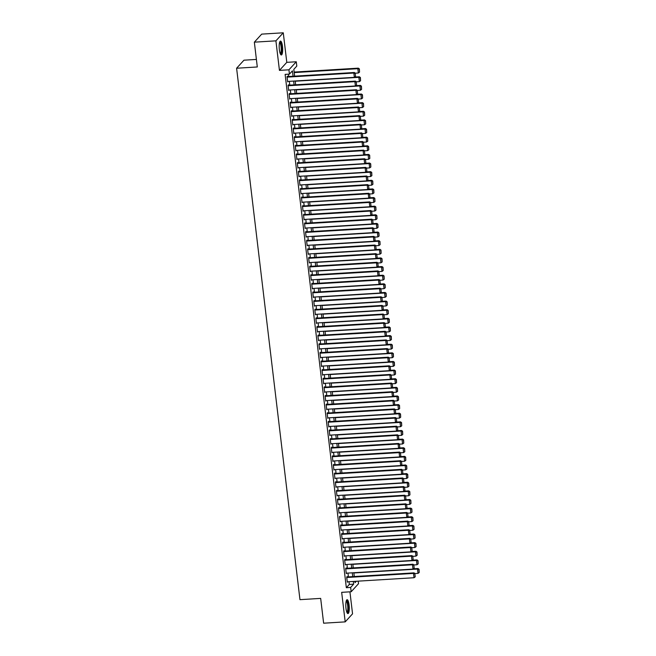 <?xml version="1.0" encoding="UTF-8"?>
<svg xmlns="http://www.w3.org/2000/svg" width="656" height="656" viewBox="0 0 656 656"><rect width="100%" height="100%" fill="white"/><g stroke="black" fill="none" stroke-linecap="round" stroke-linejoin="round"><path stroke-width="0.98" d="M349.09 604.947A6.954 1.697 86.5 0 0 347.114 599.707A6.954 1.697 86.5 0 0 345.983 608.342A6.954 1.697 86.5 0 0 347.959 613.581A6.954 1.697 86.5 0 0 349.09 604.947M282.482 46.338A6.954 1.697 86.5 0 0 280.506 41.098A6.954 1.697 86.5 0 0 279.374 49.733A6.954 1.697 86.5 0 0 281.35 54.973A6.954 1.697 86.5 0 0 282.482 46.338M358.209 581.142L358.52 583.709L351.165 591.753L350.648 587.44L353.633 584.176L353.305 581.446M256.406 59.425L243.958 60.188L236.603 68.232L299.964 599.666L320.669 598.395L323.629 623.2L345.195 621.88L352.551 613.836L349.927 591.827M236.603 68.232L257.3 66.969L254.348 42.164L261.703 34.12L283.269 32.8L275.914 40.844L279.44 70.389L288.927 69.807L296.282 61.771L296.799 66.084L293.814 69.339L294.626 76.153M279.44 70.389L286.795 62.345L283.269 32.8M286.795 62.345L296.282 61.771M254.348 42.164L275.914 40.844M347.245 576.952L347.196 576.526L346.696 577.067L347.311 582.241L347.737 581.782M346.212 568.326L346.163 567.899L345.671 568.44L346.286 573.615L346.704 573.155M345.187 559.699L345.138 559.273L344.638 559.814L345.253 564.988L345.679 564.529M344.162 551.073L344.105 550.646L343.613 551.188L344.228 556.362L344.646 555.903M343.129 542.446L343.08 542.012L342.58 542.561L343.195 547.735L343.621 547.276M342.104 533.82L342.047 533.385L341.555 533.935L342.17 539.109L342.588 538.65M341.071 525.194L341.022 524.759L340.521 525.308L341.145 530.483L341.563 530.023M340.046 516.567L339.988 516.133L339.496 516.674L340.111 521.856L340.53 521.397M339.013 507.941L338.963 507.506L338.463 508.047L339.086 513.23L339.505 512.771M337.988 499.314L337.938 498.88L337.438 499.421L338.053 504.603L338.48 504.136M336.954 490.688L336.905 490.253L336.405 490.795L337.028 495.969L337.446 495.51M335.929 482.053L335.88 481.627L335.38 482.168L335.995 487.342L336.421 486.883M334.896 473.427L334.847 473.001L334.355 473.542L334.97 478.716L335.388 478.257M333.871 464.801L333.822 464.374L333.322 464.915L333.937 470.09L334.363 469.63M332.846 456.174L332.789 455.748L332.297 456.289L332.912 461.463L333.33 461.004M331.813 447.548L331.764 447.113L331.264 447.663L331.879 452.837L332.305 452.378M330.788 438.921L330.731 438.487L330.239 439.036L330.854 444.21L331.272 443.751M329.755 430.295L329.706 429.86L329.205 430.41L329.829 435.584L330.247 435.125M328.73 421.669L328.672 421.234L328.18 421.775L328.795 426.958L329.214 426.498M327.697 413.042L327.647 412.608L327.147 413.149L327.77 418.331L328.189 417.872M326.672 404.416L326.622 403.981L326.122 404.522L326.737 409.705L327.164 409.237M325.638 395.789L325.589 395.355L325.089 395.896L325.712 401.07L326.13 400.611M324.613 387.155L324.564 386.728L324.064 387.27L324.679 392.444L325.105 391.985M323.58 378.528L323.531 378.102L323.039 378.643L323.654 383.817L324.072 383.358M322.555 369.902L322.506 369.476L322.006 370.017L322.621 375.191L323.047 374.732M321.53 361.276L321.473 360.849L320.981 361.39L321.596 366.565L322.014 366.105M320.497 352.649L320.448 352.223L319.948 352.764L320.563 357.938L320.989 357.479M319.472 344.023L319.415 343.588L318.923 344.138L319.538 349.312L319.956 348.853M318.439 335.396L318.39 334.962L317.889 335.511L318.513 340.685L318.931 340.226M317.414 326.77L317.356 326.335L316.864 326.885L317.479 332.059L317.898 331.6M316.381 318.144L316.331 317.709L315.831 318.25L316.454 323.433L316.873 322.973M315.356 309.517L315.306 309.083L314.806 309.624L315.421 314.806L315.848 314.339M314.322 300.891L314.273 300.456L313.773 300.997L314.396 306.172L314.814 305.712M313.297 292.256L313.248 291.83L312.748 292.371L313.363 297.545L313.789 297.086M312.264 283.63L312.215 283.203L311.723 283.745L312.338 288.919L312.756 288.46M311.239 275.003L311.19 274.577L310.69 275.118L311.305 280.292L311.731 279.833M310.214 266.377L310.157 265.951L309.665 266.492L310.28 271.666L310.698 271.207M309.181 257.751L309.132 257.324L308.632 257.865L309.247 263.04L309.673 262.58M308.156 249.124L308.099 248.69L307.607 249.239L308.222 254.413L308.64 253.954M307.123 240.498L307.074 240.063L306.573 240.613L307.197 245.787L307.615 245.328M306.098 231.871L306.04 231.437L305.548 231.986L306.163 237.16L306.582 236.701M305.065 223.245L305.015 222.81L304.515 223.352L305.138 228.534L305.557 228.075M304.04 214.619L303.99 214.184L303.49 214.725L304.105 219.908L304.532 219.44M303.006 205.992L302.957 205.558L302.465 206.099L303.08 211.273L303.498 210.814M301.981 197.358L301.932 196.931L301.432 197.472L302.047 202.647L302.473 202.187M300.948 188.731L300.899 188.305L300.407 188.846L301.022 194.02L301.44 193.561M299.923 180.105L299.874 179.678L299.374 180.22L299.989 185.394L300.415 184.935M298.898 171.478L298.841 171.052L298.349 171.593L298.964 176.767L299.382 176.308M297.865 162.852L297.816 162.426L297.316 162.967L297.939 168.141L298.357 167.682M296.84 154.226L296.783 153.791L296.291 154.34L296.906 159.515L297.324 159.055M295.807 145.599L295.758 145.165L295.257 145.714L295.881 150.888L296.299 150.429M294.782 136.973L294.724 136.538L294.232 137.088L294.847 142.262L295.266 141.803M293.749 128.346L293.699 127.912L293.199 128.453L293.822 133.635L294.241 133.176M292.724 119.72L292.674 119.285L292.174 119.827L292.789 125.009L293.216 124.542M291.69 111.094L291.641 110.659L291.149 111.2L291.764 116.383L292.182 115.915M290.665 102.459L290.616 102.033L290.116 102.574L290.731 107.748L291.157 107.289M289.632 93.833L289.583 93.406L289.091 93.947L289.706 99.122L290.124 98.662M288.607 85.206L288.558 84.78L288.058 85.321L288.673 90.495L289.099 90.036M293.06 76.244L292.42 70.864L289.435 74.12L285.122 74.39L346.335 587.702L349.32 584.439L348.992 581.708M348.418 576.886L347.959 573.082M347.385 568.26L346.934 564.455M346.36 559.634L345.909 555.829M345.327 550.999L344.876 547.194M344.302 542.373L343.851 538.568M343.268 533.746L342.817 529.941M342.243 525.12L341.792 521.315M341.218 516.493L340.759 512.689M340.185 507.867L339.734 504.062M339.16 499.241L338.701 495.436M338.127 490.614L337.676 486.809M337.102 481.988L336.643 478.183M336.069 473.361L335.618 469.557M335.044 464.735L334.593 460.93M334.011 456.1L333.56 452.304M332.986 447.474L332.535 443.669M331.952 438.848L331.501 435.043M330.927 430.221L330.476 426.416M329.902 421.595L329.443 417.79M328.869 412.968L328.418 409.164M327.844 404.342L327.385 400.537M326.811 395.716L326.36 391.911M325.786 387.089L325.327 383.284M324.753 378.463L324.302 374.658M323.728 369.836L323.277 366.032M322.695 361.202L322.244 357.405M321.67 352.575L321.219 348.771M320.636 343.949L320.185 340.144M319.611 335.323L319.16 331.518M318.586 326.696L318.127 322.891M317.553 318.07L317.102 314.265M316.528 309.443L316.069 305.639M315.495 300.817L315.044 297.012M314.47 292.191L314.011 288.386M313.437 283.564L312.986 279.759M312.412 274.938L311.961 271.133M311.379 266.303L310.928 262.507M310.354 257.677L309.903 253.872M309.32 249.05L308.869 245.246M308.295 240.424L307.844 236.619M307.27 231.798L306.811 227.993M306.237 223.171L305.786 219.366M305.212 214.545L304.753 210.74M304.179 205.918L303.728 202.114M303.154 197.292L302.695 193.487M302.121 188.666L301.67 184.861M301.096 180.039L300.645 176.234M300.063 171.405L299.612 167.608M299.038 162.778L298.587 158.973M298.004 154.152L297.553 150.347M296.979 145.525L296.528 141.721M295.954 136.899L295.495 133.094M294.921 128.273L294.47 124.468M293.896 119.646L293.437 115.841M292.863 111.02L292.412 107.215M291.838 102.393L291.379 98.589M290.805 93.767L290.354 89.962M289.78 85.141L289.329 81.336M288.747 76.506L288.476 74.185M287.582 76.58L287.525 76.153L287.033 76.695L287.648 81.869L288.066 81.41M351.165 591.753L341.669 592.335L345.195 621.88M346.335 587.702L350.648 587.44M289.435 74.12L288.927 69.807M354.863 581.347L355.019 582.659L356.298 581.257M295.2 80.975L295.651 84.78M296.225 89.601L296.684 93.406M297.258 98.228L297.709 102.033M298.283 106.854L298.742 110.659M299.316 115.481L299.767 119.285M300.341 124.107L300.801 127.912M301.375 132.733L301.826 136.538M302.4 141.36L302.859 145.165M303.433 149.994L303.884 153.791M304.458 158.621L304.909 162.426M305.491 167.247L305.942 171.052M306.516 175.874L306.967 179.678M307.541 184.5L308 188.305M308.574 193.126L309.025 196.931M309.599 201.753L310.058 205.558M310.632 210.379L311.083 214.184M311.657 219.006L312.117 222.81M312.691 227.632L313.142 231.437M313.716 236.258L314.167 240.063M314.749 244.893L315.2 248.69M315.774 253.519L316.225 257.324M316.807 262.146L317.258 265.951M317.832 270.772L318.283 274.577M318.857 279.399L319.316 283.203M319.89 288.025L320.341 291.83M320.915 296.651L321.374 300.456M321.948 305.278L322.399 309.083M322.973 313.904L323.433 317.709M324.007 322.531L324.458 326.335M325.032 331.157L325.483 334.962M326.065 339.792L326.516 343.588M327.09 348.418L327.541 352.223M328.123 357.044L328.574 360.849M329.148 365.671L329.599 369.476M330.173 374.297L330.632 378.102M331.206 382.924L331.657 386.728M332.231 391.55L332.69 395.355M333.264 400.176L333.715 403.981M334.289 408.803L334.749 412.608M335.323 417.429L335.774 421.234M336.348 426.056L336.799 429.86M337.381 434.682L337.832 438.487M338.406 443.317L338.857 447.121M339.439 451.943L339.89 455.748M340.464 460.569L340.915 464.374M341.489 469.196L341.948 473.001M342.522 477.822L342.973 481.627M343.547 486.449L344.006 490.253M344.58 495.075L345.031 498.88M345.605 503.701L346.065 507.506M346.639 512.328L347.09 516.133M347.664 520.954L348.115 524.759M348.697 529.581L349.148 533.385M349.722 538.215L350.173 542.02M350.755 546.842L351.206 550.646M351.78 555.468L352.231 559.273M352.805 564.094L353.264 567.899M353.838 572.721L354.289 576.526M352.731 576.624L352.272 572.819M351.698 567.989L351.247 564.185M350.673 559.363L350.222 555.558M349.64 550.737L349.189 546.932M348.615 542.11L348.164 538.305M347.582 533.484L347.131 529.679M346.557 524.857L346.106 521.053M345.532 516.231L345.072 512.426M344.498 507.605L344.047 503.8M343.473 498.978L343.014 495.173M342.44 490.352L341.989 486.547M341.415 481.725L340.956 477.921M340.382 473.091L339.931 469.294M339.357 464.464L338.906 460.66M338.324 455.838L337.873 452.033M337.299 447.212L336.848 443.407M336.266 438.585L335.815 434.78M335.241 429.959L334.79 426.154M334.216 421.332L333.756 417.528M333.182 412.706L332.731 408.901M332.157 404.08L331.698 400.275M331.124 395.453L330.673 391.648M330.099 386.827L329.64 383.022M329.066 378.192L328.615 374.396M328.041 369.566L327.59 365.761M327.008 360.939L326.557 357.135M325.983 352.313L325.532 348.508M324.958 343.687L324.499 339.882M323.925 335.06L323.474 331.255M322.9 326.434L322.44 322.629M321.866 317.807L321.415 314.003M320.841 309.181L320.382 305.376M319.808 300.555L319.357 296.75M318.783 291.928L318.324 288.123M317.75 283.294L317.299 279.497M316.725 274.667L316.274 270.862M315.692 266.041L315.241 262.236M314.667 257.414L314.216 253.61M313.642 248.788L313.183 244.983M312.609 240.162L312.158 236.357M311.584 231.535L311.124 227.73M310.55 222.909L310.099 219.104M309.525 214.282L309.066 210.478M308.492 205.656L308.041 201.851M307.467 197.03L307.008 193.225M306.434 188.395L305.983 184.598M305.409 179.769L304.958 175.964M304.376 171.142L303.925 167.337M303.351 162.516L302.9 158.711M302.326 153.889L301.867 150.085M301.293 145.263L300.842 141.458M300.268 136.637L299.808 132.832M299.234 128.01L298.783 124.205M298.209 119.384L297.75 115.579M297.176 110.757L296.725 106.953M296.151 102.131L295.692 98.326M295.118 93.496L294.667 89.7M294.093 84.87L293.642 81.065M349.32 584.439L353.633 584.176M287.082 77.129L353.855 73.037L354.347 72.496L287.107 76.613M287.599 81.442L354.363 77.351L353.855 73.037L355.199 73.456L355.56 76.473L355.199 73.456M354.347 72.496L355.396 73.234M355.56 76.473L354.363 77.351M294.2 72.586L357.832 68.691L358.34 73.005L355.331 73.193M359.176 69.11L359.537 72.127L359.373 68.888L357.832 68.691L358.324 68.15L294.142 72.078M358.34 73.005L359.537 72.127M359.373 68.888L358.324 68.15M279.694 42.132A6.019 1.468 -93.5 0 1 281.58 46.609A6.019 1.468 -93.5 0 1 280.424 54.054M280.251 53.644A5.568 1.361 86.5 0 0 281.047 46.748A5.568 1.361 86.5 0 0 279.571 42.558M280.973 54.825A6.904 1.689 86.5 0 0 281.777 46.396A6.904 1.689 86.5 0 0 280.145 41.287M346.302 600.732A6.019 1.468 -93.5 0 1 348.016 604.053A6.019 1.468 -93.5 0 1 348.123 610.998A6.019 1.468 -93.5 0 1 347.032 612.655M346.86 612.253A5.568 1.361 86.5 0 0 347.59 610.703A5.568 1.361 86.5 0 0 347.582 604.783A5.568 1.361 86.5 0 0 346.179 601.158M347.582 613.434A6.904 1.689 86.5 0 0 348.311 611.638A6.904 1.689 86.5 0 0 348.344 604.668A6.904 1.689 86.5 0 0 346.753 599.896M288.107 85.756L354.88 81.664L355.38 81.123L288.132 85.239M288.624 90.069L355.396 85.977L354.88 81.664L356.233 82.082L356.585 85.1L356.233 82.082M355.38 81.123L356.429 81.861M356.585 85.1L355.396 85.977M289.14 94.382L355.913 90.29L356.405 89.749L289.165 93.865M289.657 98.695L356.421 94.603L355.913 90.29L357.258 90.708L357.618 93.726L357.258 90.708M356.405 89.749L357.454 90.495M357.618 93.726L356.421 94.603M290.165 103.008L356.938 98.925L357.438 98.375L290.19 102.492M290.682 107.322L357.454 103.238L356.938 98.925L358.283 99.335L358.643 102.352L358.283 99.335M357.438 98.375L358.488 99.122M358.643 102.352L357.454 103.238M291.198 111.635L357.971 107.551L358.463 107.002L291.223 111.118M291.715 115.948L358.479 111.864L357.971 107.551L359.316 107.961L359.677 110.987L359.316 107.961M358.463 107.002L359.513 107.748M359.677 110.987L358.479 111.864M295.225 81.213L358.857 77.318L359.373 81.631L356.364 81.82M360.201 77.736L360.562 80.754L360.406 77.515L358.857 77.318L359.357 76.777L354.773 77.055M359.373 81.631L360.562 80.754M360.406 77.515L359.357 76.777M296.258 89.839L359.89 85.944L360.398 90.257L357.389 90.446M361.235 86.362L361.595 89.38L361.431 86.141L359.89 85.944L360.382 85.403L355.798 85.682M360.398 90.257L361.595 89.38M361.431 86.141L360.382 85.403M297.283 98.466L360.915 94.571L361.431 98.884L358.422 99.072M362.26 94.989L362.62 98.006L362.465 94.776L360.915 94.571L361.415 94.029L356.831 94.308M361.431 98.884L362.62 98.006M362.465 94.776L361.415 94.029M298.316 107.092L361.94 103.197L362.456 107.51L359.447 107.699M363.293 103.615L363.654 106.633L363.49 103.402L361.94 103.197L362.44 102.656L357.856 102.935M362.456 107.51L363.654 106.633M363.49 103.402L362.44 102.656M292.223 120.261L358.996 116.178L359.496 115.628L292.248 119.745M292.74 124.574L359.513 120.491L358.996 116.178L360.341 116.588L360.702 119.613L360.341 116.588M359.496 115.628L360.546 116.374M360.702 119.613L359.513 120.491M299.341 115.718L362.973 111.832L363.49 116.145L360.472 116.325M364.318 112.242L364.679 115.259L364.523 112.028L362.973 111.832L363.473 111.282L358.881 111.561M363.49 116.145L364.679 115.259M364.523 112.028L363.473 111.282M293.257 128.888L360.021 124.804L360.521 124.263L293.281 128.371M293.765 133.201L360.538 129.117L360.021 124.804L361.374 125.214L361.735 128.24L361.374 125.214M360.521 124.263L361.571 125.001M361.735 128.24L360.538 129.117M300.374 124.345L363.998 120.458L364.515 124.771L361.505 124.952M365.351 120.868L365.712 123.894L365.548 120.655L363.998 120.458L364.498 119.909L359.914 120.196M364.515 124.771L365.712 123.894M365.548 120.655L364.498 119.909M294.282 137.514L361.054 133.43L361.554 132.889L294.306 136.997M294.798 141.827L361.571 137.744L361.054 133.43L362.399 133.849L362.76 136.866L362.399 133.849M361.554 132.889L362.604 133.627M362.76 136.866L361.571 137.744M301.399 132.979L365.031 129.084L365.548 133.398L362.53 133.578M366.376 129.494L366.737 132.52L366.573 129.281L365.031 129.084L365.523 128.535L360.939 128.822M365.548 133.398L366.737 132.52M366.573 129.281L365.523 128.535M295.315 146.14L362.079 142.057L362.579 141.516L295.339 145.624M295.823 150.454L362.596 146.37L362.079 142.057L363.432 142.475L363.793 145.493L363.432 142.475M362.579 141.516L363.629 142.254M363.793 145.493L362.596 146.37M302.432 141.606L366.056 137.711L366.573 142.024L363.563 142.204M367.409 138.121L367.77 141.147L367.606 137.908L366.056 137.711L366.556 137.17L361.973 137.448M366.573 142.024L367.77 141.147M367.606 137.908L366.556 137.17M296.34 154.767L363.112 150.683L363.604 150.142L296.364 154.258M296.856 159.08L363.629 154.996L363.112 150.683L364.457 151.101L364.818 154.119L364.457 151.101M363.604 150.142L364.654 150.88M364.818 154.119L363.629 154.996M303.457 150.232L367.089 146.337L367.598 150.65L364.588 150.831M368.434 146.755L368.795 149.773L368.631 146.534L367.089 146.337L367.581 145.796L362.998 146.075M367.598 150.65L368.795 149.773M368.631 146.534L367.581 145.796M297.373 163.393L364.137 159.31L364.638 158.768L297.398 162.885M297.881 167.706L364.654 163.623L364.137 159.31L365.49 159.728L365.851 162.745L365.49 159.728M364.638 158.768L365.687 159.506M365.851 162.745L364.654 163.623M304.491 158.859L368.114 154.964L368.631 159.277L365.622 159.465M369.467 155.382L369.82 158.399L369.664 155.16L368.114 154.964L368.615 154.422L364.031 154.701M368.631 159.277L369.82 158.399M369.664 155.16L368.615 154.422M298.398 172.02L365.171 167.936L365.663 167.395L298.423 171.511M298.915 176.341L365.679 172.249L365.171 167.936L366.515 168.354L366.876 171.372L366.515 168.354M365.663 167.395L366.712 168.133M366.876 171.372L365.679 172.249M305.516 167.485L369.148 163.59L369.656 167.903L366.647 168.092M370.492 164.008L370.853 167.026L370.689 163.787L369.148 163.59L369.64 163.049L365.056 163.328M369.656 167.903L370.853 167.026M370.689 163.787L369.64 163.049M299.423 180.654L366.196 176.562L366.696 176.021L299.448 180.138M299.94 184.967L366.712 180.876L366.196 176.562L367.549 176.981L367.901 179.998L367.549 176.981M366.696 176.021L367.745 176.759M367.901 179.998L366.712 180.876M306.541 176.111L370.173 172.216L370.689 176.53L367.68 176.718M371.517 172.635L371.878 175.652L371.722 172.413L370.173 172.216L370.673 171.675L366.089 171.954M370.689 176.53L371.878 175.652M371.722 172.413L370.673 171.675M307.574 184.738L371.206 180.843L371.714 185.156L368.705 185.345M372.551 181.261L372.911 184.279L372.747 181.04L371.206 180.843L371.698 180.302L367.114 180.58M371.714 185.156L372.911 184.279M372.747 181.04L371.698 180.302M308.599 193.364L372.231 189.469L372.747 193.782L369.738 193.971M373.576 189.887L373.936 192.905L373.781 189.666L372.231 189.469L372.731 188.928L368.147 189.207M372.747 193.782L373.936 192.905M373.781 189.666L372.731 188.928M300.456 189.281L367.229 185.189L367.721 184.648L300.481 188.764M300.973 193.594L367.737 189.502L367.229 185.189L368.574 185.607L368.934 188.625L368.574 185.607M367.721 184.648L368.77 185.394M368.934 188.625L367.737 189.502M301.481 197.907L368.254 193.823L368.754 193.274L301.506 197.39M301.998 202.22L368.77 198.137L368.254 193.823L369.599 194.233L369.959 197.251L369.599 194.233M368.754 193.274L369.804 194.02M369.959 197.251L368.77 198.137M302.514 206.533L369.287 202.45L369.779 201.9L302.539 206.017M303.031 210.847L369.795 206.763L369.287 202.45L370.632 202.86L370.993 205.877L370.632 202.86M369.779 201.9L370.829 202.647M370.993 205.877L369.795 206.763M309.632 201.991L373.256 198.096L373.772 202.409L370.763 202.597M374.609 198.514L374.97 201.531L374.806 198.301L373.256 198.096L373.756 197.554L369.172 197.833M373.772 202.409L374.97 201.531M374.806 198.301L373.756 197.554M303.539 215.16L370.312 211.076L370.812 210.527L303.564 214.643M304.056 219.473L370.829 215.389L370.312 211.076L371.657 211.486L372.018 214.512L371.657 211.486M370.812 210.527L371.862 211.273M372.018 214.512L370.829 215.389M310.657 210.617L374.289 206.73L374.806 211.043L371.788 211.224M375.634 207.14L375.995 210.158L375.839 206.927L374.289 206.73L374.789 206.181L370.197 206.46M374.806 211.043L375.995 210.158M375.839 206.927L374.789 206.181M304.573 223.786L371.337 219.703L371.837 219.161L304.597 223.27M305.081 228.099L371.854 224.016L371.337 219.703L372.69 220.113L373.051 223.138L372.69 220.113M371.837 219.161L372.887 219.899M373.051 223.138L371.854 224.016M311.69 219.243L375.314 215.357L375.831 219.67L372.821 219.85M376.667 215.767L377.028 218.792L376.864 215.553L375.314 215.357L375.814 214.807L371.23 215.094M375.831 219.67L377.028 218.792M376.864 215.553L375.814 214.807M305.598 232.413L372.37 228.329L372.87 227.788L305.622 231.896M306.114 236.726L372.887 232.642L372.37 228.329L373.715 228.747L374.076 231.765L373.715 228.747M372.87 227.788L373.92 228.526M374.076 231.765L372.887 232.642M312.715 227.878L376.347 223.983L376.864 228.296L373.846 228.477M377.692 224.393L378.053 227.419L377.889 224.18L376.347 223.983L376.839 223.434L372.255 223.721M376.864 228.296L378.053 227.419M377.889 224.18L376.839 223.434M306.631 241.039L373.395 236.955L373.895 236.414L306.655 240.522M307.139 245.352L373.912 241.269L373.395 236.955L374.748 237.374L375.109 240.391L374.748 237.374M373.895 236.414L374.945 237.152M375.109 240.391L373.912 241.269M313.748 236.504L377.372 232.609L377.889 236.923L374.879 237.103M378.725 233.019L379.086 236.045L378.922 232.806L377.372 232.609L377.872 232.068L373.289 232.347M377.889 236.923L379.086 236.045M378.922 232.806L377.872 232.068M307.656 249.665L374.428 245.582L374.92 245.041L307.68 249.157M308.172 253.979L374.945 249.895L374.428 245.582L375.773 246L376.134 249.018L375.773 246M374.92 245.041L375.97 245.779M376.134 249.018L374.945 249.895M314.773 245.131L378.405 241.236L378.914 245.549L375.904 245.729M379.75 241.654L380.111 244.672L379.947 241.433L378.405 241.236L378.897 240.695L374.314 240.973M378.914 245.549L380.111 244.672M379.947 241.433L378.897 240.695M308.681 258.292L375.453 254.208L375.954 253.667L308.714 257.783M309.197 262.605L375.97 258.521L375.453 254.208L376.806 254.626L377.167 257.644L376.806 254.626M375.954 253.667L377.003 254.405M377.167 257.644L375.97 258.521M315.807 253.757L379.43 249.862L379.947 254.175L376.938 254.356M380.783 250.28L381.136 253.298L380.98 250.059L379.43 249.862L379.931 249.321L375.347 249.6M379.947 254.175L381.136 253.298M380.98 250.059L379.931 249.321M309.714 266.918L376.487 262.835L376.979 262.293L309.739 266.41M310.231 271.24L376.995 267.148L376.487 262.835L377.831 263.253L378.192 266.27L377.831 263.253M376.979 262.293L378.028 263.031M378.192 266.27L376.995 267.148M316.832 262.384L380.464 258.489L380.972 262.802L377.963 262.99M381.808 258.907L382.169 261.924L382.005 258.685L380.464 258.489L380.956 257.947L376.372 258.226M380.972 262.802L382.169 261.924M382.005 258.685L380.956 257.947M310.739 275.553L377.512 271.461L378.012 270.92L310.764 275.036M311.256 279.866L378.028 275.774L377.512 271.461L378.865 271.879L379.217 274.897L378.865 271.879M378.012 270.92L379.061 271.658M379.217 274.897L378.028 275.774M311.772 284.179L378.545 280.087L379.037 279.546L311.797 283.663M312.289 288.492L379.053 284.401L378.545 280.087L379.89 280.506L380.25 283.523L379.89 280.506M379.037 279.546L380.086 280.292M380.25 283.523L379.053 284.401M312.797 292.806L379.57 288.722L380.07 288.173L312.822 292.289M313.314 297.119L380.086 293.035L379.57 288.722L380.915 289.132L381.275 292.15L380.915 289.132M380.07 288.173L381.12 288.919M381.275 292.15L380.086 293.035M317.857 271.01L381.489 267.115L382.005 271.428L378.996 271.617M382.833 267.533L383.194 270.551L383.038 267.312L381.489 267.115L381.989 266.574L377.405 266.853M382.005 271.428L383.194 270.551M383.038 267.312L381.989 266.574M318.89 279.636L382.522 275.741L383.03 280.055L380.021 280.243M383.867 276.16L384.227 279.177L384.063 275.938L382.522 275.741L383.014 275.2L378.43 275.479M383.03 280.055L384.227 279.177M384.063 275.938L383.014 275.2M319.915 288.263L383.547 284.368L384.063 288.681L381.054 288.87M384.892 284.786L385.252 287.804L385.097 284.565L383.547 284.368L384.047 283.827L379.463 284.105M384.063 288.681L385.252 287.804M385.097 284.565L384.047 283.827M313.83 301.432L380.603 297.348L381.095 296.799L313.855 300.915M314.339 305.745L381.111 301.662L380.603 297.348L381.948 297.758L382.309 300.776L381.948 297.758M381.095 296.799L382.145 297.545M382.309 300.776L381.111 301.662M320.948 296.889L384.572 292.994L385.088 297.307L382.079 297.496M385.925 293.412L386.286 296.43L386.122 293.199L384.572 292.994L385.072 292.453L380.488 292.732M385.088 297.307L386.286 296.43M386.122 293.199L385.072 292.453M314.855 310.058L381.628 305.975L382.128 305.425L314.88 309.542M315.372 314.372L382.145 310.288L381.628 305.975L382.973 306.385L383.334 309.411L382.973 306.385M382.128 305.425L383.178 306.172M383.334 309.411L382.145 310.288M321.973 305.516L385.605 301.629L386.122 305.942L383.104 306.122M386.95 302.039L387.311 305.056L387.155 301.826L385.605 301.629L386.105 301.079L381.513 301.358M386.122 305.942L387.311 305.056M387.155 301.826L386.105 301.079M315.889 318.685L382.653 314.601L383.153 314.06L315.913 318.168M316.397 322.998L383.17 318.914L382.653 314.601L384.006 315.011L384.367 318.037L384.006 315.011M383.153 314.06L384.203 314.798M384.367 318.037L383.17 318.914M323.006 314.142L386.63 310.255L387.147 314.568L384.137 314.749M387.983 310.665L388.344 313.683L388.18 310.452L386.63 310.255L387.13 309.706L382.546 309.993M387.147 314.568L388.344 313.683M388.18 310.452L387.13 309.706M316.914 327.311L383.686 323.228L384.186 322.686L316.938 326.795M317.43 331.624L384.203 327.541L383.686 323.228L385.031 323.646L385.392 326.663L385.031 323.646M384.186 322.686L385.236 323.424M385.392 326.663L384.203 327.541M324.031 322.768L387.663 318.882L388.18 323.195L385.162 323.375M389.008 319.292L389.369 322.317L389.205 319.078L387.663 318.882L388.155 318.332L383.571 318.619M388.18 323.195L389.369 322.317M389.205 319.078L388.155 318.332M317.947 335.938L384.711 331.854L385.211 331.313L317.971 335.421M318.455 340.251L385.228 336.167L384.711 331.854L386.064 332.272L386.425 335.29L386.064 332.272M385.211 331.313L386.261 332.051M386.425 335.29L385.228 336.167M318.972 344.564L385.744 340.48L386.236 339.939L318.996 344.056M319.488 348.877L386.261 344.794L385.744 340.48L387.089 340.899L387.45 343.916L387.089 340.899M386.236 339.939L387.286 340.677M387.45 343.916L386.261 344.794M319.997 353.19L386.769 349.107L387.27 348.566L320.021 352.682M320.513 357.504L387.286 353.42L386.769 349.107L388.122 349.525L388.483 352.543L388.122 349.525M387.27 348.566L388.319 349.304M388.483 352.543L387.286 353.42M325.064 331.403L388.688 327.508L389.205 331.821L386.195 332.002M390.041 327.918L390.402 330.944L390.238 327.705L388.688 327.508L389.188 326.967L384.605 327.246M389.205 331.821L390.402 330.944M390.238 327.705L389.188 326.967M326.089 340.029L389.721 336.134L390.23 340.448L387.22 340.628M391.066 336.553L391.427 339.57L391.263 336.331L389.721 336.134L390.213 335.593L385.63 335.872M390.23 340.448L391.427 339.57M391.263 336.331L390.213 335.593M327.123 348.656L390.746 344.761L391.263 349.074L388.254 349.254M392.099 345.179L392.452 348.197L392.296 344.958L390.746 344.761L391.247 344.22L386.663 344.498M391.263 349.074L392.452 348.197M392.296 344.958L391.247 344.22M321.03 361.817L387.803 357.733L388.295 357.192L321.055 361.308M321.547 366.138L388.311 362.046L387.803 357.733L389.147 358.151L389.508 361.169L389.147 358.151M388.295 357.192L389.344 357.93M389.508 361.169L388.311 362.046M328.148 357.282L391.78 353.387L392.288 357.7L389.279 357.889M393.124 353.805L393.485 356.823L393.321 353.584L391.78 353.387L392.272 352.846L387.688 353.125M392.288 357.7L393.485 356.823M393.321 353.584L392.272 352.846M322.055 370.451L388.828 366.36L389.328 365.818L322.08 369.935M322.572 374.765L389.344 370.673L388.828 366.36L390.181 366.778L390.533 369.795L390.181 366.778M389.328 365.818L390.377 366.556M390.533 369.795L389.344 370.673M329.173 365.909L392.805 362.014L393.321 366.327L390.312 366.515M394.149 362.432L394.51 365.449L394.354 362.21L392.805 362.014L393.305 361.472L388.721 361.751M393.321 366.327L394.51 365.449M394.354 362.21L393.305 361.472M323.088 379.078L389.861 374.986L390.353 374.445L323.113 378.561M323.605 383.391L390.369 379.299L389.861 374.986L391.206 375.404L391.566 378.422L391.206 375.404M390.353 374.445L391.402 375.191M391.566 378.422L390.369 379.299M330.206 374.535L393.838 370.64L394.346 374.953L391.337 375.142M395.183 371.058L395.543 374.076L395.379 370.837L393.838 370.64L394.33 370.099L389.746 370.378M394.346 374.953L395.543 374.076M395.379 370.837L394.33 370.099M324.113 387.704L390.886 383.612L391.386 383.071L324.138 387.188M324.63 392.017L391.402 387.934L390.886 383.612L392.231 384.031L392.591 387.048L392.231 384.031M391.386 383.071L392.436 383.817M392.591 387.048L391.402 387.934M331.231 383.161L394.863 379.266L395.379 383.58L392.37 383.768M396.208 379.685L396.568 382.702L396.413 379.463L394.863 379.266L395.363 378.725L390.779 379.004M395.379 383.58L396.568 382.702M396.413 379.463L395.363 378.725M325.146 396.331L391.919 392.247L392.411 391.698L325.171 395.814M325.655 400.644L392.427 396.56L391.919 392.247L393.264 392.657L393.625 395.675L393.264 392.657M392.411 391.698L393.461 392.444M393.625 395.675L392.427 396.56M332.264 391.788L395.888 387.893L396.404 392.206L393.395 392.395M397.241 388.311L397.602 391.329L397.438 388.098L395.888 387.893L396.388 387.352L391.804 387.63M396.404 392.206L397.602 391.329M397.438 388.098L396.388 387.352M326.171 404.957L392.944 400.873L393.444 400.324L326.196 404.44M326.688 409.27L393.461 405.187L392.944 400.873L394.289 401.283L394.65 404.309L394.289 401.283M393.444 400.324L394.494 401.07M394.65 404.309L393.461 405.187M333.289 400.414L396.921 396.527L397.438 400.841L394.42 401.021M398.266 396.937L398.627 399.955L398.463 396.724L396.921 396.527L397.421 395.978L392.829 396.257M397.438 400.841L398.627 399.955M398.463 396.724L397.421 395.978M327.205 413.583L393.969 409.5L394.469 408.95L327.229 413.067M327.713 417.897L394.486 413.813L393.969 409.5L395.322 409.91L395.683 412.936L395.322 409.91M394.469 408.95L395.519 409.697M395.683 412.936L394.486 413.813M334.322 409.041L397.946 405.154L398.463 409.467L395.453 409.647M399.299 405.564L399.66 408.581L399.496 405.351L397.946 405.154L398.446 404.604L393.862 404.891M398.463 409.467L399.66 408.581M399.496 405.351L398.446 404.604M328.23 422.21L395.002 418.126L395.502 417.585L328.254 421.693M328.746 426.523L395.519 422.439L395.002 418.126L396.347 418.544L396.708 421.562L396.347 418.544M395.502 417.585L396.552 418.323M396.708 421.562L395.519 422.439M335.347 417.667L398.979 413.78L399.496 418.093L396.478 418.274M400.324 414.19L400.685 417.216L400.521 413.977L398.979 413.78L399.471 413.231L394.887 413.518M399.496 418.093L400.685 417.216M400.521 413.977L399.471 413.231M329.263 430.836L396.027 426.753L396.527 426.211L329.287 430.32M329.771 435.149L396.544 431.066L396.027 426.753L397.38 427.171L397.741 430.188L397.38 427.171M396.527 426.211L397.577 426.949M397.741 430.188L396.544 431.066M336.38 426.302L400.004 422.407L400.521 426.72L397.511 426.9M401.357 422.817L401.718 425.842L401.554 422.603L400.004 422.407L400.504 421.865L395.921 422.144M400.521 426.72L401.718 425.842M401.554 422.603L400.504 421.865M330.288 439.463L397.06 435.379L397.552 434.838L330.312 438.954M330.804 443.776L397.577 439.692L397.06 435.379L398.405 435.797L398.766 438.815L398.405 435.797M397.552 434.838L398.602 435.576M398.766 438.815L397.577 439.692M337.405 434.928L401.037 431.033L401.546 435.346L398.536 435.527M402.382 431.451L402.743 434.469L402.579 431.23L401.037 431.033L401.529 430.492L396.946 430.771M401.546 435.346L402.743 434.469M402.579 431.23L401.529 430.492M331.313 448.089L398.085 444.005L398.586 443.464L331.337 447.581M331.829 452.402L398.602 448.319L398.085 444.005L399.438 444.424L399.799 447.441L399.438 444.424M398.586 443.464L399.635 444.202M399.799 447.441L398.602 448.319M338.439 443.554L402.062 439.659L402.579 443.973L399.57 444.153M403.415 440.078L403.768 443.095L403.612 439.856L402.062 439.659L402.563 439.118L397.979 439.397M402.579 443.973L403.768 443.095M403.612 439.856L402.563 439.118M332.346 456.715L399.119 452.632L399.611 452.091L332.371 456.207M332.863 461.037L399.627 456.945L399.119 452.632L400.463 453.05L400.824 456.068L400.463 453.05M399.611 452.091L400.66 452.829M400.824 456.068L399.627 456.945M339.464 452.181L403.096 448.286L403.604 452.599L400.595 452.788M404.44 448.704L404.801 451.722L404.637 448.483L403.096 448.286L403.588 447.745L399.004 448.023M403.604 452.599L404.801 451.722M404.637 448.483L403.588 447.745M333.371 465.35L400.144 461.258L400.644 460.717L333.396 464.833M333.888 469.663L400.66 465.571L400.144 461.258L401.497 461.676L401.849 464.694L401.497 461.676M400.644 460.717L401.693 461.455M401.849 464.694L400.66 465.571M340.489 460.807L404.121 456.912L404.637 461.225L401.628 461.414M405.465 457.33L405.826 460.348L405.67 457.109L404.121 456.912L404.621 456.371L400.037 456.65M404.637 461.225L405.826 460.348M405.67 457.109L404.621 456.371M334.404 473.976L401.177 469.885L401.669 469.343L334.429 473.46M334.921 478.29L401.685 474.198L401.177 469.885L402.522 470.303L402.882 473.32L402.522 470.303M401.669 469.343L402.718 470.09M402.882 473.32L401.685 474.198M341.522 469.434L405.154 465.539L405.662 469.852L402.653 470.04M406.499 465.957L406.859 468.974L406.695 465.735L405.154 465.539L405.646 464.997L401.062 465.276M405.662 469.852L406.859 468.974M406.695 465.735L405.646 464.997M335.429 482.603L402.202 478.511L402.702 477.97L335.454 482.086M335.946 486.916L402.718 482.832L402.202 478.511L403.547 478.929L403.907 481.947L403.547 478.929M402.702 477.97L403.752 478.716M403.907 481.947L402.718 482.832M342.547 478.06L406.179 474.165L406.695 478.478L403.678 478.667M407.524 474.583L407.884 477.601L407.729 474.362L406.179 474.165L406.679 473.624L402.095 473.903M406.695 478.478L407.884 477.601M407.729 474.362L406.679 473.624M336.462 491.229L403.235 487.146L403.727 486.596L336.487 490.713M336.971 495.542L403.743 491.459L403.235 487.146L404.58 487.556L404.941 490.573L404.58 487.556M403.727 486.596L404.777 487.342M404.941 490.573L403.743 491.459M343.58 486.686L407.204 482.791L407.72 487.105L404.711 487.293M408.557 483.21L408.918 486.227L408.754 482.996L407.204 482.791L407.704 482.25L403.12 482.529M407.72 487.105L408.918 486.227M408.754 482.996L407.704 482.25M337.487 499.856L404.26 495.772L404.76 495.223L337.512 499.339M338.004 504.169L404.777 500.085L404.26 495.772L405.605 496.182L405.966 499.208L405.605 496.182M404.76 495.223L405.81 495.969M405.966 499.208L404.777 500.085M344.605 495.313L408.237 491.418L408.754 495.739L405.736 495.92M409.582 491.836L409.943 494.854L409.779 491.623L408.237 491.418L408.737 490.877L404.145 491.155M408.754 495.739L409.943 494.854M409.779 491.623L408.737 490.877M338.521 508.482L405.285 504.398L405.785 503.849L338.545 507.965M339.029 512.795L405.802 508.712L405.285 504.398L406.638 504.808L406.999 507.834L406.638 504.808M405.785 503.849L406.835 504.595M406.999 507.834L405.802 508.712M345.638 503.939L409.262 500.052L409.779 504.366L406.769 504.546M410.615 500.462L410.976 503.48L410.812 500.249L409.262 500.052L409.762 499.503L405.178 499.79M409.779 504.366L410.976 503.48M410.812 500.249L409.762 499.503M339.546 517.108L406.318 513.025L406.818 512.484L339.57 516.592M340.062 521.422L406.835 517.338L406.318 513.025L407.663 513.435L408.024 516.461L407.663 513.435M406.818 512.484L407.868 513.222M408.024 516.461L406.835 517.338M346.663 512.566L410.295 508.679L410.812 512.992L407.794 513.172M411.64 509.089L412.001 512.115L411.837 508.876L410.295 508.679L410.787 508.129L406.203 508.416M410.812 512.992L412.001 512.115M411.837 508.876L410.787 508.129M340.579 525.735L407.343 521.651L407.843 521.11L340.603 525.218M341.087 530.048L407.86 525.964L407.343 521.651L408.696 522.069L409.057 525.087L408.696 522.069M407.843 521.11L408.893 521.848M409.057 525.087L407.86 525.964M347.696 521.2L411.32 517.305L411.837 521.618L408.827 521.799M412.673 517.715L413.034 520.741L412.87 517.502L411.32 517.305L411.82 516.756L407.237 517.043M411.837 521.618L413.034 520.741M412.87 517.502L411.82 516.756M341.604 534.361L408.376 530.278L408.868 529.736L341.628 533.853M342.12 538.674L408.893 534.591L408.376 530.278L409.721 530.696L410.082 533.713L409.721 530.696M408.868 529.736L409.918 530.474M410.082 533.713L408.893 534.591M348.721 529.827L412.353 525.932L412.862 530.245L409.852 530.425M413.698 526.35L414.059 529.367L413.895 526.128L412.353 525.932L412.845 525.39L408.262 525.669M412.862 530.245L414.059 529.367M413.895 526.128L412.845 525.39M342.629 542.988L409.401 538.904L409.902 538.363L342.653 542.479M343.145 547.301L409.918 543.217L409.401 538.904L410.754 539.322L411.115 542.34L410.754 539.322M409.902 538.363L410.951 539.101M411.115 542.34L409.918 543.217M349.755 538.453L413.378 534.558L413.895 538.871L410.886 539.052M414.731 534.976L415.084 537.994L414.928 534.755L413.378 534.558L413.879 534.017L409.295 534.296M413.895 538.871L415.084 537.994M414.928 534.755L413.879 534.017M343.662 551.614L410.435 547.53L410.927 546.989L343.687 551.106M344.179 555.927L410.943 551.844L410.435 547.53L411.779 547.949L412.14 550.966L411.779 547.949M410.927 546.989L411.976 547.727M412.14 550.966L410.943 551.844M350.78 547.079L414.412 543.184L414.92 547.498L411.911 547.686M415.756 543.603L416.117 546.62L415.953 543.381L414.412 543.184L414.904 542.643L410.32 542.922M414.92 547.498L416.117 546.62M415.953 543.381L414.904 542.643M344.687 560.249L411.46 556.157L411.96 555.616L344.712 559.732M345.204 564.562L411.976 560.47L411.46 556.157L412.813 556.575L413.165 559.593L412.813 556.575M411.96 555.616L413.009 556.354M413.165 559.593L411.976 560.47M351.805 555.706L415.437 551.811L415.953 556.124L412.944 556.313M416.781 552.229L417.142 555.247L416.986 552.008L415.437 551.811L415.937 551.27L411.353 551.548M415.953 556.124L417.142 555.247M416.986 552.008L415.937 551.27M345.72 568.875L412.493 564.783L412.985 564.242L345.745 568.358M346.237 573.188L413.001 569.096L412.493 564.783L413.838 565.201L414.198 568.219L413.838 565.201M412.985 564.242L414.034 564.988M414.198 568.219L413.001 569.096M352.838 564.332L416.47 560.437L416.978 564.75L413.969 564.939M417.815 560.855L418.175 563.873L418.011 560.634L416.47 560.437L416.962 559.896L412.378 560.175M416.978 564.75L418.175 563.873M418.011 560.634L416.962 559.896M346.745 577.501L413.518 573.41L414.018 572.868L346.77 576.985M347.262 581.815L414.034 577.731L413.518 573.41L414.863 573.828L415.223 576.845L414.863 573.828M414.018 572.868L415.068 573.615M415.223 576.845L414.034 577.731M353.863 572.959L417.495 569.064L418.011 573.377L414.994 573.565M418.84 569.482L419.2 572.499L419.045 569.26L417.495 569.064L417.995 568.522L413.411 568.801M418.011 573.377L419.2 572.499M419.045 569.26L417.995 568.522"/></g></svg>
